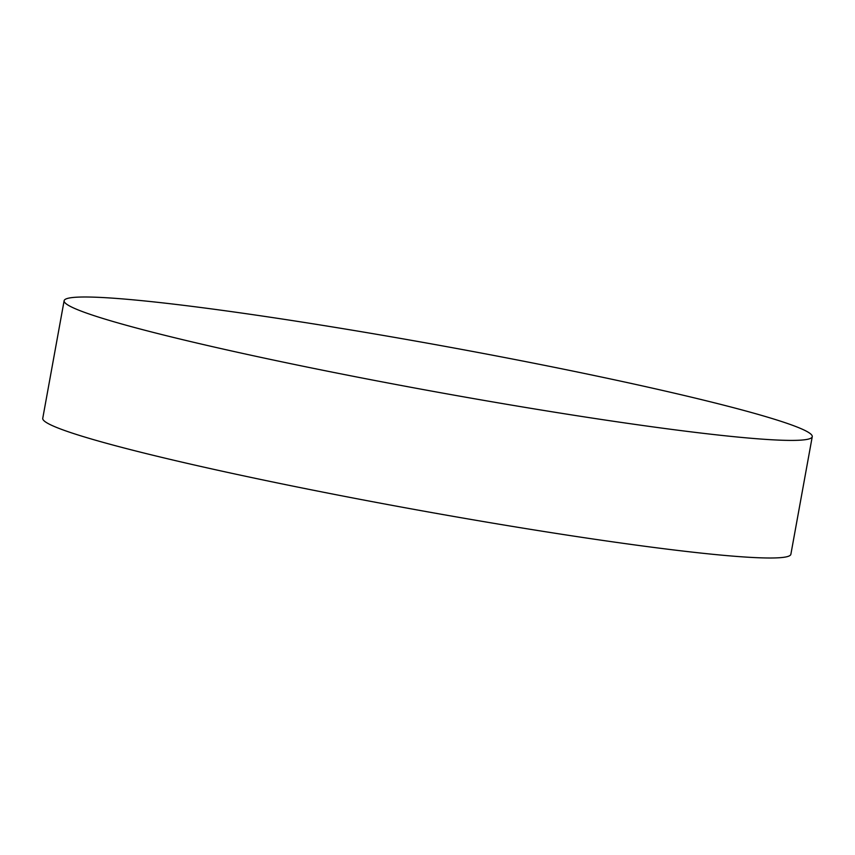 <?xml version="1.0" encoding="UTF-8"?>
<svg xmlns="http://www.w3.org/2000/svg" width="855" height="855" viewBox="0 0 855 855"><rect width="100%" height="100%" fill="white"/><g stroke="black" fill="none" stroke-linecap="round" stroke-linejoin="round"><path stroke-width="1.28" d="M551.699 411.725A380.186 23.213 10.3 0 0 812.25 436.681A380.186 23.213 10.3 0 0 324.676 325.68A380.186 23.213 10.3 0 0 64.125 300.725A380.186 23.213 10.3 0 0 551.699 411.725M64.125 300.725L42.75 418.319A380.186 23.213 10.3 0 0 530.324 529.32A380.186 23.213 10.3 0 0 790.875 554.275L812.25 436.681"/></g></svg>
